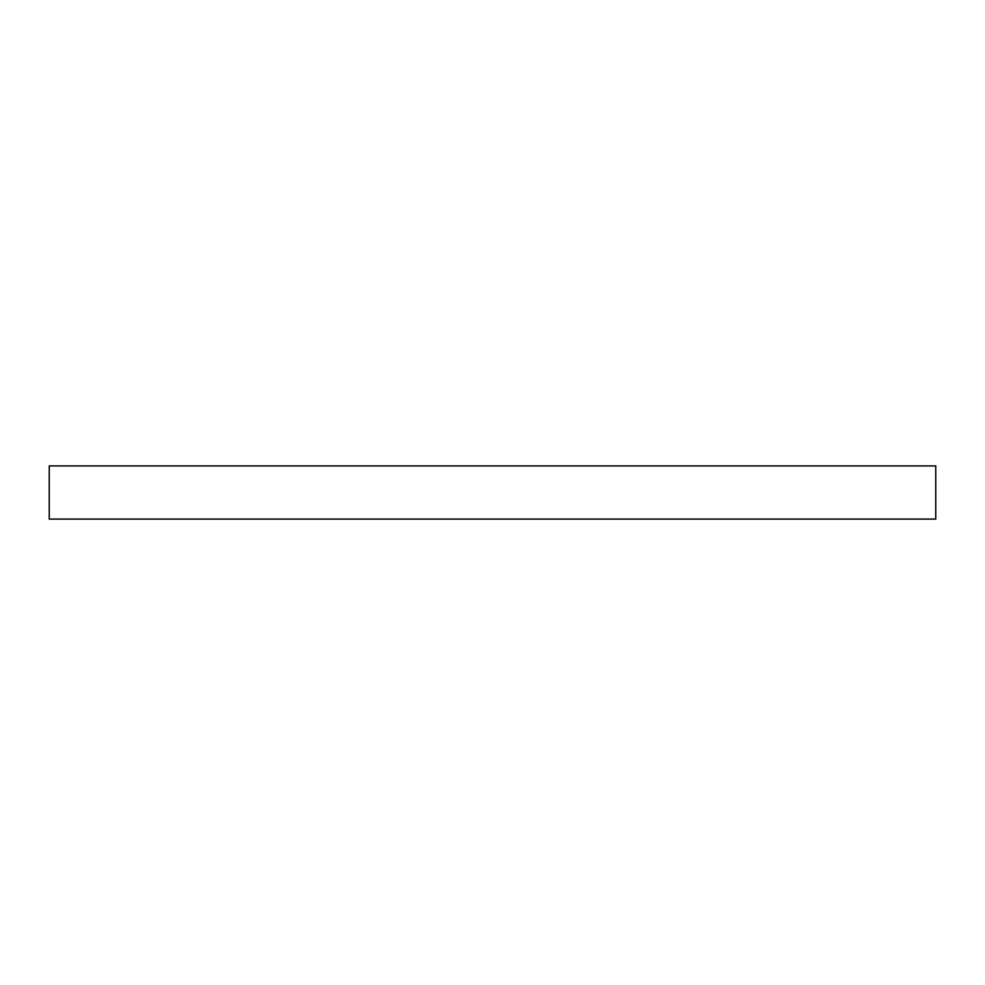 <?xml version="1.0" encoding="UTF-8"?>
<svg xmlns="http://www.w3.org/2000/svg" width="985" height="985" viewBox="0 0 985 985"><rect width="100%" height="100%" fill="white"/><g stroke="black" fill="none" stroke-linecap="round" stroke-linejoin="round"><path stroke-width="1.48" d="M492.5 465.905L935.75 465.905L935.75 519.095L49.25 519.095L49.25 465.905L492.5 465.905"/></g></svg>
